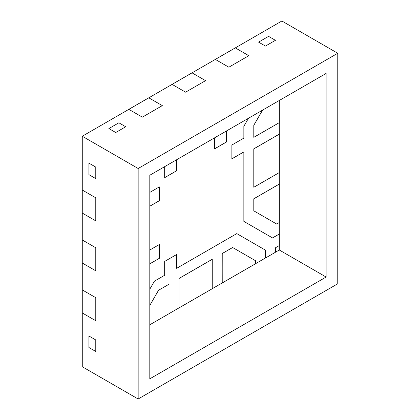 <?xml version="1.0" encoding="UTF-8"?>
<svg xmlns="http://www.w3.org/2000/svg" width="420" height="420" viewBox="0 0 420 420"><rect width="100%" height="100%" fill="white"/><g stroke="black" fill="none" stroke-linecap="round" stroke-linejoin="round"><path stroke-width="0.63" d="M164.672 177.634L176.615 170.741L176.615 159.752L176.615 170.741L164.672 177.634M214.573 148.827L226.517 141.928L226.517 130.94L226.517 141.928L214.573 148.827M228.847 67.211L215.339 59.414L192.05 72.859L205.559 80.656L192.05 72.859L215.339 59.414L228.847 67.211L248.808 55.687L235.3 47.891L248.808 55.687L228.847 67.211L248.808 55.687L228.847 67.211L215.339 59.414L281.878 21L235.3 47.891L248.808 55.687L235.3 47.891L215.308 59.393L235.268 47.87L215.308 59.393L235.268 47.87L215.339 59.414L228.847 67.211M185.598 92.18L172.09 84.383L148.801 97.829L162.309 105.625L148.801 97.829L172.09 84.383L185.598 92.18L205.559 80.656L185.598 92.18L205.559 80.656L185.598 92.18L172.09 84.383L192.05 72.859L205.559 80.656L192.05 72.859L172.058 84.404L192.019 72.839L172.058 84.362L192.019 72.839L172.09 84.383L185.598 92.18M142.349 117.148L128.84 109.352L82.267 136.243L82.267 190.024L95.776 197.82L82.267 190.024L82.267 136.243L128.84 109.352L142.349 117.148L162.309 105.625L142.349 117.148L162.309 105.625L142.349 117.148L128.84 109.352L148.801 97.829L162.309 105.625L148.801 97.829L128.809 109.373L148.769 97.808L128.809 109.331L148.769 97.808L128.84 109.352L142.349 117.148M276.633 224.012L253.832 210.851L276.665 224.033L279.316 222.506L279.316 184.086L253.832 198.802L253.832 210.851L276.665 224.033L279.316 222.506L279.316 184.086L253.796 198.786L279.284 184.07L279.284 172.583L279.284 184.07L253.796 198.786L253.796 210.829L253.796 198.786L253.796 210.829L276.633 224.012M253.796 187.257L253.796 148.843L279.284 134.127L279.284 122.645L279.284 134.127L253.796 148.843L253.796 187.257L279.316 172.562L279.316 134.148L253.832 148.864L253.832 187.278L279.316 172.562L279.316 134.148L253.796 148.843L253.796 187.257L253.796 148.843L253.796 187.257L253.796 148.843L279.284 134.127L253.796 148.843L253.796 187.257M253.796 137.319L253.796 125.27L262.526 110.15L253.796 125.27L253.796 137.319L279.316 122.624L279.316 100.459L279.316 122.624L253.832 137.34L253.796 125.27L253.796 137.319M231.872 158.812L243.815 151.919L231.872 158.812M243.852 221.387L272.496 237.925L279.284 234.008L279.284 222.521L279.284 234.008L272.496 237.925L243.852 221.387L243.852 151.935L231.872 158.849L231.872 145.021L243.852 138.107L243.852 126.278L248.477 118.261L243.852 126.278L243.852 138.107L231.872 145.021L231.872 158.849L243.852 151.935L243.852 221.387L272.496 237.925L279.284 234.008L272.496 237.925L243.852 221.387L272.533 237.946L243.852 221.387M149.803 305.398L158.529 290.278L168.966 284.256L158.529 290.278L149.803 305.398M168.998 313.667L178.946 307.923L178.946 278.492L212.21 259.287L178.946 278.492L178.946 307.923L178.946 278.492L178.946 307.923L168.998 313.667M212.247 288.697L222.191 282.954L222.191 253.523L232.628 247.501L222.191 253.523L222.191 282.954L222.191 253.523L222.191 282.954L212.247 288.697M255.497 263.728L265.44 257.985L265.44 250.147L236.791 233.609L265.44 250.147L265.44 257.985L265.44 250.147L265.44 257.985L265.44 250.147L265.44 257.985L255.497 263.728M265.477 250.168L236.791 233.609L176.647 268.333L176.647 254.504L164.672 261.418L164.672 275.247L154.429 281.159L149.803 289.175L154.429 281.159L164.672 275.247L164.672 261.418L176.647 254.504L176.647 268.333L176.615 254.525L176.647 268.333L236.791 233.609L265.477 250.168L265.477 258.006L275.457 252.242L275.457 247.784L279.316 245.553L279.316 234.029L272.533 237.946L279.316 234.029L279.316 245.553L275.457 247.784L275.457 252.242L265.477 258.006L265.44 250.147M149.803 263.818L159.316 258.326L159.316 244.535L159.316 258.326L159.316 244.535L159.316 258.326L159.316 244.535L159.316 258.326L149.803 263.818L159.348 258.347L149.803 263.86L159.348 258.347L159.348 244.514L159.348 258.347L149.803 263.818M149.803 206.199L159.316 200.702L159.316 186.91L159.316 200.702L159.316 186.91L159.316 200.702L159.316 186.91L159.316 200.702L149.803 206.199L159.348 200.723L149.803 206.236L159.348 200.723L159.348 186.895L159.348 200.723L149.803 206.199M95.776 220.873L82.267 213.071L82.267 239.962L95.776 247.763L82.267 239.962L82.267 213.071L95.776 220.873L95.776 197.82L95.776 220.873L95.776 197.82L95.776 220.873L82.267 213.071L82.267 190.024L95.776 197.82L82.267 190.024L82.236 213.055L82.236 190.003L82.236 213.055L82.236 190.003L82.267 213.071L95.776 220.873M95.776 270.811L82.267 263.014L82.267 289.9L95.776 297.701L82.267 289.9L82.267 263.014L95.776 270.811L95.776 247.763L95.776 270.811L95.776 247.763L95.776 270.811L82.267 263.014L82.267 239.962L95.776 247.763L82.267 239.962L82.267 263.014L82.236 239.946L82.236 262.993L82.267 239.962L82.267 263.014L95.776 270.811M95.776 320.749L82.267 312.953L82.267 366.733L138.159 399L337.764 283.757L337.764 53.267L138.159 168.509L138.159 399L337.764 283.757L337.764 53.267L281.878 21L337.764 53.267L138.159 168.509L82.267 136.243L138.159 168.509L138.159 399L82.267 366.733L82.267 312.953L95.776 320.749L95.776 297.701L95.776 320.749L95.776 297.701L95.776 320.749L82.267 312.953L82.267 289.9L95.776 297.701L82.267 289.9L82.267 312.953L82.236 289.884L82.236 312.931L82.267 289.9L82.267 312.953L95.776 320.749M95.776 351.482L95.776 339.959L88.919 336L88.919 347.524L95.776 351.482L95.776 339.959L88.919 336L95.776 339.959L95.776 351.482L88.919 347.524L88.919 336L95.776 339.959L95.776 351.482L88.919 347.524L95.776 351.482M95.776 178.616L95.776 167.092L88.919 163.133L88.919 174.657L95.776 178.616L95.776 167.092L88.919 163.133L95.776 167.092L95.776 178.616L88.919 174.657L88.919 163.133L95.776 167.092L95.776 178.616L88.919 174.657L95.776 178.616M115.736 132.515L125.717 126.756L118.86 122.798L108.88 128.562L115.736 132.515L125.717 126.756L118.86 122.798L125.717 126.756L115.736 132.515L108.88 128.562L118.86 122.798L125.717 126.756L115.736 132.515L108.88 128.562L115.736 132.515M275.42 40.32L268.569 36.367L258.589 42.126L265.44 46.085L275.42 40.32L268.569 36.367L275.42 40.32L265.44 46.085L275.42 40.32L265.44 46.085L258.589 42.126L268.569 36.367L275.42 40.32M326.125 73.437L326.125 277.032L149.803 378.835L149.803 175.234L326.125 73.437L326.125 277.032L279.284 249.995L279.284 245.569L279.284 249.995L326.125 277.032L149.803 378.835L149.803 175.234L326.125 73.437M275.457 252.205L279.284 249.995L275.457 252.205M258.589 42.126L265.44 46.085L258.589 42.126L268.569 36.367L258.589 42.126M212.21 259.287L178.946 278.492L178.946 307.923L178.946 278.492L178.978 307.944L212.247 288.734L212.247 259.308L178.978 278.512L178.946 307.923L212.247 288.734L212.21 259.287L178.946 278.492L212.21 259.287M262.526 110.15L253.796 125.27L262.526 110.15L253.796 125.27L253.832 137.34L253.796 125.27L262.526 110.15M279.284 134.127L253.796 148.843L279.284 134.127M108.88 128.562L118.86 122.798L108.88 128.562M88.919 174.657L88.919 163.133L88.919 174.657M88.919 347.524L88.919 336L88.919 347.524M176.615 159.752L176.647 170.762L164.672 177.676L164.672 166.646L164.672 177.676L176.647 170.762L176.615 159.752M226.517 130.94L226.553 141.95L214.573 148.864L214.573 137.839L214.573 148.864L226.553 141.95L226.517 130.94M168.966 284.256L158.529 290.278L149.803 305.477L158.529 290.278L168.966 284.256M279.284 184.07L253.796 198.786L253.796 210.829L253.796 198.786L253.832 210.851L253.796 198.786L279.284 184.07M232.628 247.501L222.191 253.523L222.227 282.975L255.497 263.765L255.497 260.704L232.659 247.522L222.227 253.544L222.191 282.954L255.497 263.765L255.497 260.704L232.628 247.501L222.191 253.523L232.628 247.501M149.803 324.786L168.998 313.703L168.998 284.277L168.998 313.703L149.803 324.786M279.284 234.008L272.496 237.925L279.284 234.008M226.553 130.924L226.553 141.95L226.553 130.924M176.647 159.731L176.647 170.762L176.647 159.731M149.803 192.407L159.348 186.895L149.803 192.407M149.803 250.026L159.348 244.514L149.803 250.026M262.595 110.114L253.832 125.291L262.595 110.114"/></g></svg>
